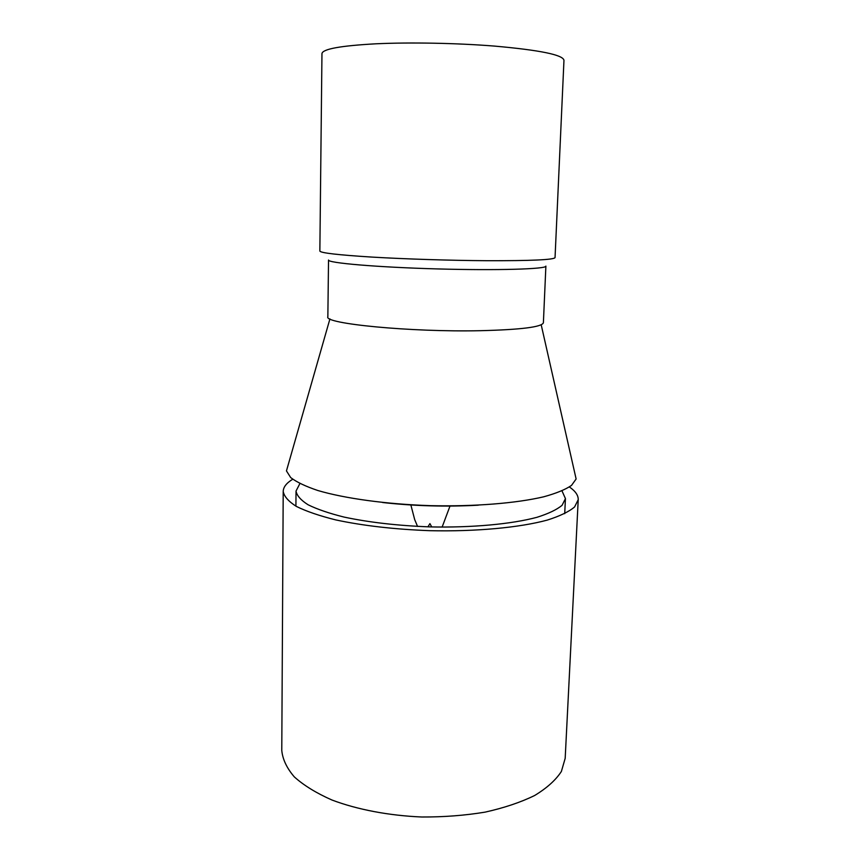 <?xml version="1.0" encoding="UTF-8"?>
<svg xmlns="http://www.w3.org/2000/svg" width="860" height="860" viewBox="0 0 860 860"><rect width="100%" height="100%" fill="white"/><g stroke="black" fill="none" stroke-linecap="round" stroke-linejoin="round"><path stroke-width="1.29" d="M494.565 46.096C456.961 43.075 410.198 42.183 375.874 43.806C340.732 45.741 322.758 48.988 321.962 53.546L319.856 251.055C320.576 252.947 337.948 254.947 371.961 257.086C405.178 259.053 450.446 260.483 486.996 260.709C531.125 260.817 553.808 259.795 555.044 257.624L563.966 60.307C563.063 54.868 539.929 50.138 494.565 46.096M545.885 266.106C546.906 269.083 497.628 270.61 437.041 268.911C376.465 267.234 327.337 262.945 328.531 260.032L327.853 316.727C323.306 323.65 410.467 332.261 480.568 330.692C521.138 329.67 542.079 327.015 543.391 322.747L545.885 266.106M574.62 472.366L576.125 478.988L571.513 485.416C565.428 489.577 556.151 493.382 543.67 496.811C516.279 503.272 474.505 506.669 430.43 505.658C386.366 504.207 344.838 498.477 317.856 490.512C305.59 486.384 296.539 482.073 290.691 477.569L286.455 470.904L288.315 464.368M569.395 486.975C575.394 491.071 578.328 495.306 578.221 499.671L574.577 506.97C568.933 511.732 559.828 516.107 547.272 520.096C519.494 527.621 475.902 531.727 429.731 530.684C394.407 529.33 363.092 525.74 335.776 519.913C319.415 515.817 306.267 511.324 296.367 506.422C288.487 501.412 284.101 496.424 283.209 491.436C283.338 487.061 286.509 482.998 292.723 479.246M578.221 499.671L565.181 758.337L561.386 771.463C555.764 780.095 546.852 788.104 534.651 795.5C520.655 802.348 504.121 807.895 485.051 812.141C464.884 815.474 443.771 817.097 421.733 817C388.709 815.581 357.33 809.582 331.981 800.026C316.351 793.124 303.795 785.406 294.324 776.903C286.81 768.152 282.617 759.326 281.779 750.425L283.209 491.436M562.01 490.899L565.439 498.596L562.096 505.282C556.904 509.636 548.551 513.635 537.048 517.279C511.614 524.127 471.871 527.836 429.839 526.89C397.685 525.664 369.133 522.396 344.193 517.107C329.229 513.377 317.2 509.27 308.116 504.788C300.882 500.219 296.85 495.639 296.023 491.071L299.882 483.567M478.3 505.185C446.34 506.948 414.466 506.056 382.668 502.519M329.928 318.899L286.455 470.904M541.198 324.8L576.125 478.988M417.551 526.417L414.692 519.601L410.865 504.981M449.995 506.078L442.126 527.094M296.023 491.071L295.915 506.164M565.439 498.596L564.708 513.678M427.936 526.836L429.925 523.622L431.741 526.943"/></g></svg>
